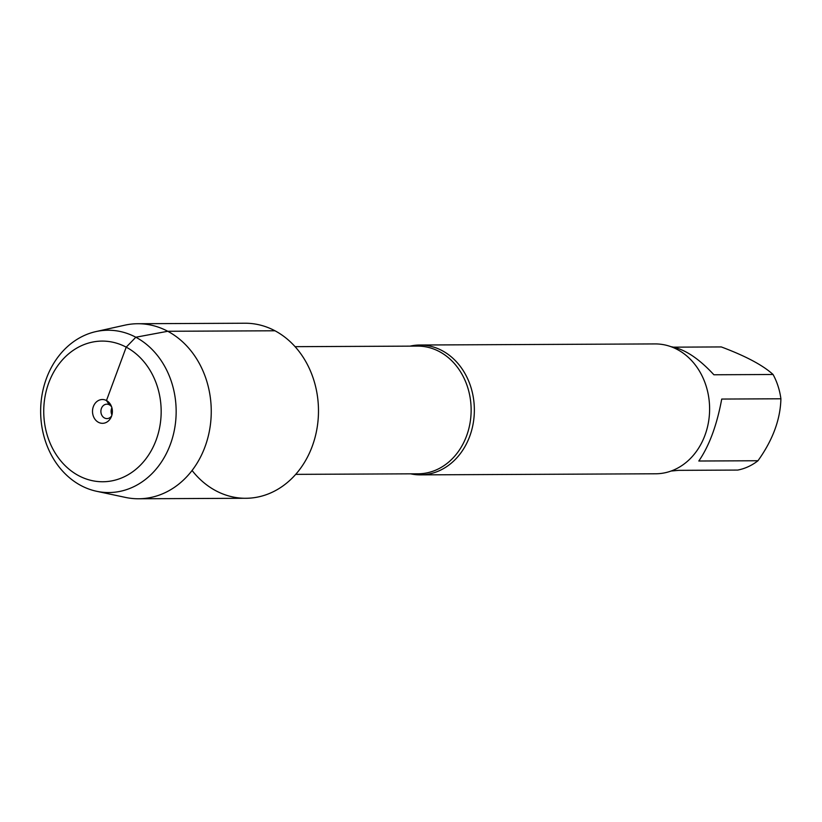 <?xml version="1.0" encoding="UTF-8"?>
<svg xmlns="http://www.w3.org/2000/svg" width="822" height="822" viewBox="0 0 822 822"><rect width="100%" height="100%" fill="white"/><g stroke="black" fill="none" stroke-linecap="round" stroke-linejoin="round"><path stroke-width="1.23" d="M409.993 346.144A64.928 54.201 89.7 0 1 419.847 345.014A64.928 54.201 89.7 0 1 442.092 350.614A64.928 54.201 89.7 0 1 473.215 423.309A64.928 54.201 89.7 0 1 420.453 474.869A64.928 54.201 89.7 0 1 410.589 473.832M192.071 470.472A87.522 73.066 -90.3 0 0 304.993 461.553A87.522 73.066 -90.3 0 0 274.99 330.783L167.77 331.276L135.835 337.226L126.218 347.141L106.47 400.54L109.357 404.804L110.693 404.794M420.453 474.869L655.709 473.78A64.928 54.201 -90.3 0 0 708.472 422.21A64.928 54.201 -90.3 0 0 677.359 349.525A64.928 54.201 -90.3 0 0 655.103 343.925L419.847 345.014M670.958 346.678C684.264 348.836 698.577 358.207 713.897 374.77L773.07 374.493A62.328 52.033 89.7 0 1 780.9 398.783C780.417 419.415 772.772 440.068 757.976 460.741A62.328 52.033 89.7 0 1 737.714 470.071L678.54 470.348L671.04 471.047M673.691 347.161L721.305 346.935C745.729 356.09 762.98 365.276 773.07 374.493M780.9 398.783L721.726 399.06C716.907 425.128 709.273 445.781 698.813 461.019L757.976 460.741M96.688 491.299L125.55 497.433A87.522 73.066 -90.3 0 0 138.589 498.769L245.819 498.276A87.522 73.066 -90.3 0 0 318.484 410.414A87.522 73.066 -90.3 0 0 245.007 323.231L137.777 323.724A87.522 73.066 -90.3 0 0 124.749 325.193L95.948 331.585A81.162 67.753 89.7 0 1 176.155 411.072A81.162 67.753 89.7 0 1 96.688 491.299A81.162 67.753 89.7 0 1 80.967 485.545A81.162 67.753 89.7 0 1 41.1 401.866A81.162 67.753 89.7 0 1 95.948 331.585M138.589 498.769A87.522 73.066 -90.3 0 0 211.254 410.908A87.522 73.066 -90.3 0 0 137.777 323.724M111.936 414.966A7.213 6.021 89.7 0 1 111.905 407.774M111.689 415.809A7.213 6.021 89.7 0 1 106.952 418.603A7.213 6.021 89.7 0 1 100.89 411.421A7.213 6.021 89.7 0 1 106.881 404.177A7.213 6.021 89.7 0 1 109.357 404.804A7.213 6.021 89.7 0 1 111.648 406.941M98.424 422.292A11.909 9.936 -90.3 0 0 111.176 417.124A11.909 9.936 -90.3 0 0 111.124 405.626A11.909 9.936 -90.3 0 0 106.47 400.54A11.909 9.936 -90.3 0 0 93.359 406.582A11.909 9.936 -90.3 0 0 98.424 422.292M78.676 475.681A70.343 58.722 -90.3 0 0 160.835 404.034A70.343 58.722 -90.3 0 0 67.836 354.529A70.343 58.722 -90.3 0 0 78.676 475.681M295.694 474.366L418.141 473.801A63.849 53.307 -90.3 0 0 470.02 423.094A63.849 53.307 -90.3 0 0 439.421 351.611A63.849 53.307 -90.3 0 0 417.545 346.103L295.098 346.668"/></g></svg>

